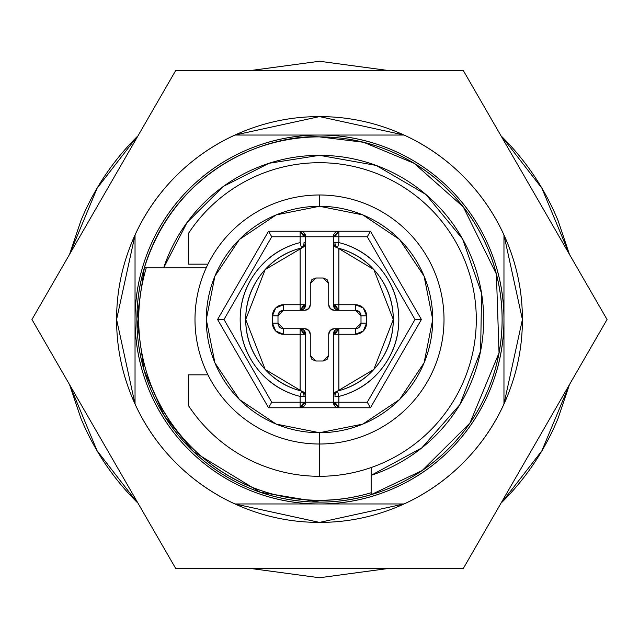 <?xml version="1.0" encoding="UTF-8"?>
<svg xmlns="http://www.w3.org/2000/svg" width="639" height="639" viewBox="0 0 639 639"><rect width="100%" height="100%" fill="white"/><g stroke="black" fill="none" stroke-linecap="round" stroke-linejoin="round"><path stroke-width="0.96" d="M144.342 267.853C176.947 164.215 272.078 134.366 319.5 136.882C343.718 136.882 367.01 141.515 389.383 150.78C411.756 160.054 431.509 173.249 448.634 190.366C465.751 207.491 478.946 227.244 488.22 249.617C497.485 271.99 502.118 295.282 502.118 319.5C502.118 343.718 497.485 367.01 488.22 389.383C478.946 411.756 465.751 431.509 448.634 448.634C431.509 465.751 411.756 478.946 389.383 488.22C367.01 497.485 343.718 502.118 319.5 502.118L260.185 492.214L193.385 451.581L164.279 415.709L144.071 370.245L136.882 319.021L144.342 267.853A182.618 182.618 0 0 0 319.5 502.118C295.282 502.118 271.99 497.485 249.617 488.22C227.244 478.946 207.491 465.751 190.366 448.634C173.249 431.509 160.054 411.756 150.78 389.383C141.515 367.01 136.882 343.718 136.882 319.5C136.882 295.282 141.515 271.99 150.78 249.617C160.054 227.244 173.249 207.491 190.366 190.366C207.491 173.249 227.244 160.054 249.617 150.78C271.99 141.515 295.282 136.882 319.5 136.882L363.623 142.289L414.192 163.352L463.347 206.996L496.399 274.147L499.035 352.928L469.953 423.01L422.203 470.504L371.147 494.658A182.618 182.618 0 0 1 319.5 502.118A182.618 182.618 0 0 0 371.147 494.658L371.147 467.54L371.147 475.336L421.804 447.899L459.856 404.663L480.632 350.939L481.574 293.341L462.564 238.97L425.933 194.504L376.211 165.437L319.5 155.325L268.995 163.288L223.394 186.396L187.107 222.42L163.664 267.853L144.342 267.853L206.205 267.853L163.664 267.853A164.175 164.175 0 0 1 481.574 293.341A164.175 164.175 0 0 1 371.147 475.336L371.147 494.658A182.618 182.618 0 0 0 319.5 136.882A182.618 182.618 0 0 0 144.342 267.853M388.033 568.526L319.5 577.752L251.103 568.526M69.563 384.646L80.913 418.329C94.013 449.968 112.672 477.892 136.89 502.11L97.12 450.799L69.635 384.774M69.635 254.226L97.12 188.201L136.89 136.89C112.672 161.108 94.013 189.032 80.913 220.671L69.563 254.354M251.103 70.474L319.5 61.248L388.033 70.474M146.259 267.853C136.778 299.659 136.107 331.657 144.246 363.839C152.394 396.028 168.201 423.849 191.676 447.324C215.151 470.799 242.972 486.606 275.161 494.754C307.343 502.893 339.341 502.222 371.147 492.741A180.773 180.773 0 0 1 146.259 267.853M503.963 404.032L522.406 319.5L503.963 234.968L503.963 319.5A184.463 184.463 0 0 1 319.5 503.963A184.463 184.463 0 0 1 135.037 319.5L135.037 404.032C145.165 426.133 158.831 445.782 176.021 462.979C195.047 482.006 216.988 496.671 241.854 506.967C266.711 517.263 292.59 522.406 319.5 522.406L234.968 503.963A202.906 202.906 0 0 1 135.037 404.032L116.594 319.5L135.037 234.968L135.037 404.032A202.906 202.906 0 0 0 234.968 503.963L404.032 503.963L319.5 522.406C346.41 522.406 372.289 517.263 397.146 506.967C422.012 496.671 443.953 482.006 462.979 462.979C482.006 443.953 496.671 422.012 506.967 397.146C517.263 372.289 522.406 346.41 522.406 319.5C522.406 292.59 517.263 266.711 506.967 241.854C496.671 216.988 482.006 195.047 462.979 176.021C443.953 156.994 422.012 142.329 397.146 132.033C372.289 121.737 346.41 116.594 319.5 116.594L234.968 135.037L319.5 135.037L234.968 135.037A202.906 202.906 0 0 0 135.037 234.968L135.037 319.5A184.463 184.463 0 0 1 319.5 135.037A184.463 184.463 0 0 1 503.963 319.5C503.963 295.042 499.283 271.511 489.921 248.906C480.56 226.31 467.229 206.365 449.936 189.064C432.635 171.771 412.69 158.44 390.094 149.079C367.489 139.717 343.958 135.037 319.5 135.037C295.042 135.037 271.511 139.717 248.906 149.079C226.31 158.44 206.365 171.771 189.064 189.064C171.771 206.365 158.44 226.31 149.079 248.906C139.717 271.511 135.037 295.042 135.037 319.5C135.037 343.958 139.717 367.489 149.079 390.094C158.44 412.69 171.771 432.635 189.064 449.936C206.365 467.229 226.31 480.56 248.906 489.921C271.511 499.283 295.042 503.963 319.5 503.963C343.958 503.963 367.489 499.283 390.094 489.921C412.69 480.56 432.635 467.229 449.936 449.936C467.229 432.635 480.56 412.69 489.921 390.094C499.283 367.489 503.963 343.958 503.963 319.5L503.963 404.032A202.906 202.906 0 0 1 404.032 503.963C426.133 493.835 445.782 480.169 462.979 462.979C480.169 445.782 493.835 426.133 503.963 404.032L503.963 234.968C493.835 212.867 480.169 193.218 462.979 176.021C445.782 158.831 426.133 145.165 404.032 135.037A202.906 202.906 0 0 1 503.963 234.968A202.906 202.906 0 0 0 404.032 135.037L234.968 135.037C212.867 145.165 193.218 158.831 176.021 176.021C158.831 193.218 145.165 212.867 135.037 234.968A202.906 202.906 0 0 1 234.968 135.037L404.032 135.037L319.5 116.594C292.59 116.594 266.711 121.737 241.854 132.033C216.988 142.329 195.047 156.994 176.021 176.021C156.994 195.047 142.329 216.988 132.033 241.854C121.737 266.711 116.594 292.59 116.594 319.5C116.594 346.41 121.737 372.289 132.033 397.146C142.329 422.012 156.994 443.953 176.021 462.979C193.218 480.169 212.867 493.835 234.968 503.963L404.032 503.963A202.906 202.906 0 0 0 503.963 404.032L503.963 401.004M569.365 254.218L541.88 188.201L502.11 136.89C526.328 161.108 544.987 189.032 558.087 220.671L569.437 254.354M569.437 384.646L558.087 418.329C544.987 449.968 526.328 477.892 502.11 502.11L541.88 450.799L569.365 384.782M387.897 568.526L319.5 577.752L250.967 568.526M250.967 70.474L319.5 61.248L387.897 70.474M180.613 171.572L177.93 174.135M174.135 177.93L171.572 180.613M171.572 458.387L174.135 461.07M177.93 464.865L180.613 467.428M458.387 467.428L461.07 464.865M464.865 461.07L467.428 458.387M467.428 180.613L464.865 177.93M461.07 174.135L458.387 171.572M310.274 283.532L310.274 304.739L310.274 283.532L311.896 279.618L315.81 277.997L310.274 283.532L315.81 277.997L323.19 277.997L327.104 279.618L328.726 283.532L323.19 277.997L328.726 283.532L328.726 304.739A5.535 5.535 0 0 0 334.261 310.274L338.87 310.274L334.261 310.274L330.347 308.653L328.726 304.739L328.726 283.532L327.104 279.618L323.19 277.997L315.81 277.997L311.896 279.618L310.274 283.532L310.274 304.739L308.653 308.653L304.739 310.274L300.13 310.274L304.044 308.653L305.666 304.739L304.044 304.739L300.13 310.274L305.666 304.739L305.666 242.58L304.028 242.58A5.535 3.898 90 0 1 301.44 247.796L301.48 247.948A5.535 5.535 0 0 0 305.666 242.58L305.666 236.773L300.13 231.238L304.044 236.773L333.334 236.773L333.334 304.739L334.956 308.653L338.87 310.274L355.468 310.274L361.003 315.81L361.003 323.19L355.468 328.726L338.87 328.726L338.87 334.261L338.87 328.726L334.956 334.261L355.468 334.261L363.295 331.018L366.538 323.19L366.538 315.81L363.295 307.982L355.468 304.739L334.956 304.739L338.87 310.274L338.87 248.299C354.933 252.669 368.016 261.471 378.12 274.69C388.232 287.917 393.289 302.854 393.289 319.5C393.289 336.146 388.232 351.083 378.12 364.31C368.016 377.529 354.933 386.331 338.87 390.701L338.87 334.261L355.468 334.261A11.071 11.071 0 0 0 366.538 323.19L366.538 315.81A11.071 11.071 0 0 0 355.468 304.739L338.87 304.739L338.87 248.299M305.666 304.739A5.535 5.535 0 0 1 300.13 310.274L304.044 304.739L305.666 304.739L305.666 236.773L333.334 236.773L333.334 242.58A5.535 5.535 0 0 0 337.52 247.948A5.535 5.535 0 0 1 333.334 242.58L334.501 245.983L373.831 269.57L393.289 319.5L373.831 369.43L337.52 391.052L338.87 396.42L337.56 391.204A5.535 3.914 90 0 0 334.956 396.42L338.87 396.42L338.87 402.227L334.956 402.227L338.87 407.762L338.87 402.227L367.265 402.227L415.023 319.5L367.265 236.773L338.87 236.773L338.87 231.238L334.956 236.773L338.87 236.773L338.87 242.58L334.956 242.58A5.535 3.914 90 0 0 337.56 247.796L338.87 242.58C356.49 247.021 370.892 256.407 382.058 270.736C393.233 285.074 398.816 301.328 398.816 319.5C398.816 337.672 393.233 353.926 382.058 368.264C370.892 382.593 356.49 391.979 338.87 396.42A79.316 79.316 0 0 0 338.87 242.58L338.87 236.773L367.265 236.773L370.46 231.238L268.54 231.238L217.587 319.5L268.54 407.762L300.13 407.762L305.666 402.227L304.044 402.227L300.13 407.762L370.46 407.762L421.413 319.5L370.46 231.238L268.54 231.238L271.735 236.773L223.977 319.5L271.735 402.227L300.13 402.227L300.13 396.42C282.51 391.979 268.108 382.593 256.942 368.264C245.767 353.926 240.184 337.672 240.184 319.5C240.184 301.328 245.767 285.074 256.942 270.736C268.108 256.407 282.51 247.021 300.13 242.58L300.13 236.773L271.735 236.773L300.13 236.773L300.13 242.58L301.44 247.796A5.535 3.898 -90 0 0 304.028 242.58L305.666 242.58A5.535 5.535 0 0 1 301.48 247.948L300.13 248.299L300.13 304.739L283.532 304.739L275.705 307.982L272.462 315.81L272.462 323.19L275.705 331.018L283.532 334.261L300.13 334.261L300.13 390.701C284.067 386.331 270.984 377.529 260.88 364.31C250.768 351.083 245.711 336.146 245.711 319.5C245.711 302.854 250.768 287.917 260.88 274.69C270.984 261.471 284.067 252.669 300.13 248.299L300.13 304.739L283.532 304.739A11.071 11.071 0 0 0 272.462 315.81L277.997 315.81L283.532 310.274L304.739 310.274A5.535 5.535 0 0 0 310.274 304.739A5.535 5.535 0 0 1 304.739 310.274M305.666 242.58L304.499 245.983L301.48 247.948L300.13 242.58A79.316 79.316 0 0 0 300.13 396.42L301.44 391.204A5.535 3.898 90 0 1 304.028 396.42L305.666 396.42A5.535 5.535 0 0 0 301.48 391.052L265.169 369.43L245.711 319.5L265.169 269.57L302.694 247.485M328.726 355.468L328.726 334.261L328.726 355.468L327.104 359.382L323.19 361.003L328.726 355.468L323.19 361.003L315.81 361.003L311.896 359.382L310.274 355.468L315.81 361.003L310.274 355.468L310.274 334.261A5.535 5.535 0 0 0 304.739 328.726L300.13 328.726A5.535 5.535 0 0 1 305.666 334.261L300.13 328.726L304.044 334.261L305.666 334.261L304.044 330.347L300.13 328.726L304.739 328.726L308.653 330.347L310.274 334.261L310.274 355.468L311.896 359.382L315.81 361.003L323.19 361.003L327.104 359.382L328.726 355.468L328.726 334.261L330.347 330.347L334.261 328.726L338.87 328.726L334.956 330.347L333.334 334.261L333.334 402.227L305.666 402.227L305.666 334.261L304.044 334.261L300.13 328.726L283.532 328.726L277.997 323.19L277.997 315.81L279.618 311.896L283.532 310.274L283.532 304.739L283.532 310.274L300.13 310.274L300.13 304.739L300.13 310.274M188.529 233.299L188.529 238.507L188.529 233.299A156.795 156.795 0 0 1 457.524 245.112A156.795 156.795 0 0 1 319.5 476.295L319.5 444.009A124.509 124.509 0 0 1 194.991 319.5A124.509 124.509 0 0 1 319.5 194.991A124.509 124.509 0 0 0 194.991 319.5A124.509 124.509 0 0 0 319.5 444.009L319.5 432.715A113.215 113.215 0 0 1 206.285 319.5A113.215 113.215 0 0 1 319.5 206.285L319.5 194.991L319.5 206.285L362.824 214.904L399.551 239.449L424.096 276.176L432.715 319.5L424.096 362.824L399.551 399.551L362.824 424.096L319.5 432.715L276.176 424.096L239.449 399.551L214.904 362.824L206.285 319.5L214.904 276.176L239.449 239.449L276.176 214.904L319.5 206.285A113.215 113.215 0 0 1 432.715 319.5A113.215 113.215 0 0 1 319.5 432.715L319.5 444.009A124.509 124.509 0 0 0 444.009 319.5A124.509 124.509 0 0 0 319.5 194.991A124.509 124.509 0 0 1 444.009 319.5A124.509 124.509 0 0 1 319.5 444.009L319.5 476.295A156.795 156.795 0 0 0 457.524 245.112A156.795 156.795 0 0 0 188.529 233.299L188.529 264.163L207.963 264.163M359.382 311.896L361.003 315.81L355.468 310.274L359.382 311.896M333.334 242.58L334.956 242.58L333.334 242.58L333.334 304.739L338.87 304.739L338.87 310.274A5.535 5.535 0 0 1 333.334 304.739L338.87 310.274L355.468 310.274A5.535 5.535 0 0 1 361.003 315.81L361.003 323.19L359.382 327.104M277.997 315.81L272.462 315.81L272.462 323.19L277.997 323.19L277.997 315.81A5.535 5.535 0 0 1 283.532 310.274M304.044 304.739L300.13 304.739L304.044 304.739M277.997 323.19L272.462 323.19A11.071 11.071 0 0 0 283.532 334.261L283.532 328.726A5.535 5.535 0 0 1 277.997 323.19M283.532 328.726L283.532 334.261L300.13 334.261L300.13 328.726L283.532 328.726M300.13 328.726L300.13 334.261L304.044 334.261L300.13 334.261L300.13 390.701M301.48 247.948A73.789 73.789 0 0 0 301.48 391.052L304.499 393.017L305.666 396.42L305.666 334.261M304.747 233.722L304.044 232.86L305.666 236.773L300.13 236.773L300.13 231.238L300.13 236.773L304.044 236.773L300.13 231.238A5.535 5.535 0 0 1 305.666 236.773L305.434 235.2M271.735 236.773L268.54 231.238L217.587 319.5L223.977 319.5L271.735 236.773M301.48 391.052A5.535 5.535 0 0 1 305.666 396.42L304.028 396.42A5.535 3.898 -90 0 0 301.44 391.204L300.13 396.42L304.028 396.42L300.13 396.42L300.13 402.227L271.735 402.227L223.977 319.5L217.587 319.5L268.54 407.762L271.735 402.227L268.54 407.762L300.13 407.762L300.13 402.227L305.666 402.227L305.666 396.42M304.044 232.86L303.19 232.165M301.704 231.47L300.13 231.238M336.162 231.949L337.416 231.43M334.253 405.278L334.956 406.14L333.334 402.227L305.666 402.227A5.535 5.535 0 0 1 300.13 407.762L304.044 402.227L300.13 402.227L300.13 407.762L301.704 407.53M334.956 232.86L334.077 234.002M333.55 235.24L333.334 236.773A5.535 5.535 0 0 1 338.87 231.238L338.87 236.773L334.956 236.773L338.87 231.238L333.334 236.773L334.956 236.773L333.334 236.773M370.46 231.238L421.413 319.5L419.543 319.5L421.413 319.5L370.46 407.762L369.526 406.14L370.46 407.762L338.87 407.762A5.535 5.535 0 0 1 333.334 402.227L333.566 403.8M369.526 232.86L367.265 236.773L415.023 319.5L419.543 319.5L415.023 319.5L367.265 402.227L369.526 406.14L367.265 402.227L338.87 402.227L338.87 407.762L334.956 402.227L333.334 402.227L338.87 407.762L300.13 407.762L304.044 406.14L304.811 405.182M303.182 406.843L304.116 406.069M305.434 403.808L305.666 402.25M338.87 310.274L334.956 304.739L333.334 304.739M334.956 242.58L338.87 242.58L337.56 247.796A5.535 3.914 -90 0 1 334.956 242.58M334.956 406.14L335.81 406.835M337.296 407.53L338.87 407.762M355.468 310.274L355.468 304.739L355.468 310.274M337.52 247.948L337.52 247.948A73.789 73.789 0 0 1 337.52 391.052A5.535 5.535 0 0 0 333.334 396.42L333.334 402.227L338.87 402.227L338.87 396.42L334.956 396.42A5.535 3.914 -90 0 1 337.56 391.204L335.419 392.09M361.003 315.81L366.538 315.81L361.003 315.81M361.003 323.19L366.538 323.19L361.003 323.19A5.535 5.535 0 0 1 355.468 328.726L355.468 334.261L355.468 328.726L338.87 328.726L333.334 334.261L333.334 396.42A5.535 5.535 0 0 1 337.52 391.052L338.87 390.701L338.87 334.261L333.334 334.261L334.956 334.261L338.87 328.726A5.535 5.535 0 0 0 333.334 334.261M337.52 391.052L334.501 393.017L333.334 396.42M328.726 334.261A5.535 5.535 0 0 1 334.261 328.726M304.739 328.726A5.535 5.535 0 0 1 310.274 334.261M463.275 568.526L175.725 568.526L31.95 319.5L175.725 70.474L463.275 70.474L607.05 319.5L463.275 568.526L175.725 568.526L31.95 319.5L175.725 70.474L463.275 70.474L607.05 319.5L463.275 568.526M319.5 522.406C346.41 522.406 372.289 517.263 397.146 506.967M397.146 132.033C372.289 121.737 346.41 116.594 319.5 116.594M207.963 374.837L188.529 374.837L207.963 374.837L188.529 374.837L188.529 405.701A156.795 156.795 0 0 0 319.5 476.295A156.795 156.795 0 0 1 188.529 405.701L188.529 400.014M188.529 238.507L188.529 264.163L188.529 238.507"/></g></svg>
